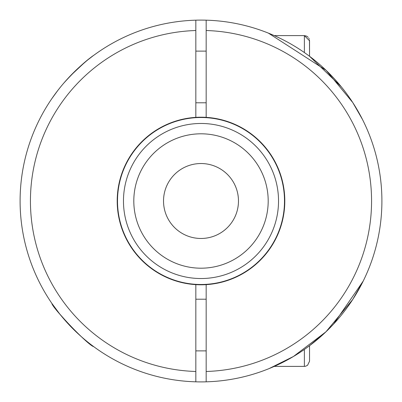 <?xml version="1.0" encoding="UTF-8"?>
<svg xmlns="http://www.w3.org/2000/svg" width="402" height="402" viewBox="0 0 402 402"><rect width="100%" height="100%" fill="white"/><g stroke="black" fill="none" stroke-linecap="round" stroke-linejoin="round"><path stroke-width="0.6" d="M74.089 72.089C84.083 62.848 90.641 57.255 93.766 55.31L92.998 55.878M326.133 331.64L309.54 345.72L309.54 361.227L309.54 345.72L309.54 361.227L307.57 365.282L305.54 366.262L304.369 366.393L304.369 349.454M92.515 56.24L88.184 59.586M84.601 62.521L70.782 75.425M60.521 87.023L57.762 90.51M51.873 98.601L58.004 90.199M63.757 83.144C75.164 70.576 84.892 61.501 92.942 55.918M59.602 313.831L51.893 303.43M52.28 303.987L52.918 304.907M53.501 305.731L57.767 311.495M60.657 315.148L63.732 318.821M67.104 322.64L69.988 325.746M71.139 326.942L74.646 330.459M78.013 333.66L82.345 337.549M93.013 346.132L93.46 346.464M51.873 303.399C51.913 307.314 88.164 345.454 93.766 346.69C85.726 341.574 74.36 330.65 59.672 313.922M195.829 117.359A83.797 83.797 0 0 1 260.255 260.255A83.797 83.797 0 0 1 206.171 284.641L206.171 381.825A180.9 180.9 0 0 0 381.9 201A180.9 180.9 0 0 0 206.171 20.175L206.171 30.517L206.171 20.175A180.9 180.9 0 0 0 20.1 201A180.9 180.9 0 0 0 195.829 381.825L195.829 284.641A83.797 83.797 0 0 1 117.203 201A83.797 83.797 0 0 1 195.829 117.359L195.829 20.175M269.033 368.619L293.42 356.509L325.957 331.811L352.68 299.575L363.192 281.114L333.61 324.042M268.38 33.115L326.097 70.325L352.75 102.53L362.473 119.449M361.895 118.314L357.418 110.123M359.921 114.575L358.88 112.691M309.47 39.914L309.54 56.28L309.54 40.773L304.369 35.607L274.28 35.607L268.144 33.019L272.305 34.743M270.476 33.974L269.642 33.627M269.626 33.622L268.868 33.316M309.54 40.773L309.54 56.28L341.248 86.737M350.227 98.746L352.288 101.822M352.584 102.269L354.891 105.912M361.705 117.937L362.132 118.771M206.171 284.641A83.797 83.797 0 0 1 195.829 284.641M326.555 331.233L309.54 345.72M304.369 366.393L274.28 366.393L272.702 367.081M270.898 367.85L269.239 368.533M268.722 368.745L268.144 368.981M146.177 146.177A77.531 77.531 0 0 0 180.935 275.888A77.531 77.531 0 0 0 275.888 180.935A77.531 77.531 0 0 0 146.177 146.177M195.829 51.109L206.171 51.109M206.171 371.483A170.564 170.564 0 0 0 371.564 201A170.564 170.564 0 0 0 206.171 30.517L206.171 117.359M206.171 381.825A180.9 180.9 0 0 1 195.829 381.825M174.503 227.497A37.471 37.471 0 0 1 191.302 164.805A37.471 37.471 0 0 1 237.195 210.698A37.471 37.471 0 0 1 174.503 227.497M195.829 299.204L206.171 299.204M141.961 141.961A83.495 83.495 0 0 0 179.387 281.651A83.495 83.495 0 0 0 281.651 179.387A83.495 83.495 0 0 0 141.961 141.961M174.503 174.503A37.471 37.471 0 0 0 191.302 237.195A37.471 37.471 0 0 0 237.195 191.302A37.471 37.471 0 0 0 174.503 174.503M153.489 153.489A67.189 67.189 0 0 0 183.608 265.903A67.189 67.189 0 0 0 265.903 183.608A67.189 67.189 0 0 0 153.489 153.489M195.829 30.517A170.564 170.564 0 0 0 30.436 201A170.564 170.564 0 0 0 195.829 371.483M153.489 248.511A67.189 67.189 0 0 1 183.608 136.097A67.189 67.189 0 0 1 265.903 218.392A67.189 67.189 0 0 1 153.489 248.511M308.218 37.326L306.646 36.135L304.369 35.607L304.369 52.546M195.829 102.796L206.171 102.796M195.829 350.891L206.171 350.891M308.872 38.23L309.193 38.919"/></g></svg>
